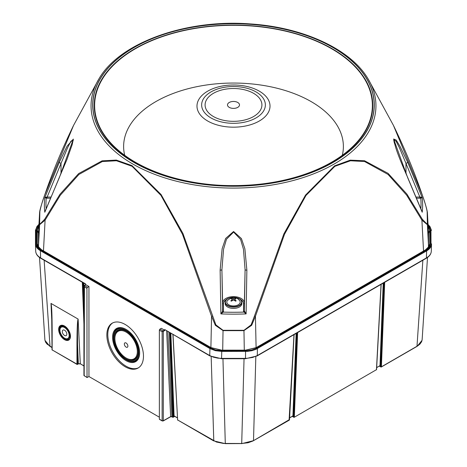 <?xml version="1.0" encoding="UTF-8"?>
<svg xmlns="http://www.w3.org/2000/svg" width="467" height="467" viewBox="0 0 467 467"><rect width="100%" height="100%" fill="white"/><g stroke="black" fill="none" stroke-linecap="round" stroke-linejoin="round"><path stroke-width="0.7" d="M38.469 233.518L38.533 247.23M244.294 350.151L243.961 330.297L251.106 324.88L254.427 316.165A1.67 0.455 15.4 0 0 255.431 316.276L251.649 325.312L243.879 330.659L223.121 330.659L215.351 325.312L211.569 316.276L182.463 234.23L160.922 195.334L132.068 166.287L116.47 160.759L102.302 161.559L78.923 174.46L60.348 195.171L45.095 220.161L39.607 224.709L39.882 210.798M428.432 247.417L428.531 233.518M427.124 210.81L427.393 224.709L421.905 220.161L406.652 195.165L388.071 174.454L364.616 161.535L350.472 160.771L334.862 166.328L305.996 195.445L284.531 234.241L255.431 316.276L256.103 347.676M44.721 194.984A1.67 0.531 19.3 0 0 44.698 195.025C52.695 171.71 62.321 148.488 73.57 125.366L44.686 195.072C42.357 201.359 40.687 207.12 39.672 212.351L39.672 224.434L44.686 219.239L59.998 194.243L78.649 173.584L102.121 160.817L116.336 160.082L131.974 165.598L161.068 194.511L182.906 233.401L215.894 324.886L223.039 330.297L243.961 330.297M254.427 316.165L283.854 233.92L305.535 195.078L334.553 165.873L350.227 160.146L364.458 160.718L388.083 173.362L406.885 194.079L422.314 219.239L427.328 224.434L427.328 212.351C426.313 207.109 424.643 201.353 422.314 195.072L393.465 125.442L368.165 79.022C351.044 49.444 303.632 27.407 250.797 23.963C186.222 18.75 119.383 42.684 98.835 79.022L73.535 125.442M407.557 161.938L422.209 197.675L420.761 198.107L420.481 197.056L422.209 197.675A189.129 109.196 180 0 1 422.209 212.234L407.557 177.378L393.628 139.014L396.203 140.071L399.904 146.159L407.557 161.938A1.67 0.881 156.2 0 1 405.986 163.409L399.367 147.654L396.109 141.285L393.751 139.633L394.346 143.118M222.52 311.349L222.625 302.908A10.875 6.281 180 0 1 233.5 296.633A10.875 6.281 180 0 1 244.375 302.908L244.375 310.911L246.109 313.906A189.129 109.196 180 0 1 220.891 313.906L222.52 311.349A0.835 0.642 -148.4 0 0 223.302 312.108L220.891 313.906L220.126 270.148L222.129 248.759L225.625 238.474L233.57 231.504L241.427 238.584L244.877 248.806L246.874 270.148L246.109 313.906L243.54 311.582L243.54 303.579A10.04 5.797 0 0 0 239.945 299.137M50.348 198.201L47.155 198.201L44.791 197.675L59.443 161.938L67.108 146.13L73.372 139.096L59.443 177.378L45.357 210.611M422.314 219.239A1.67 1.232 152.5 0 1 421.905 220.161L423.534 251.012M222.706 350.151L223.039 330.297M427.328 224.434A1.67 1.132 -0.7 0 1 427.393 224.709L428.537 246.348M210.897 347.541L211.569 316.276A1.67 0.455 -15.4 0 0 212.573 316.165M427.328 212.351A1.67 1.535 1.3 0 1 427.393 212.724L428.537 233.821M43.472 250.878L45.095 220.161A1.67 1.232 -152.5 0 1 44.686 219.239M38.463 246.348L39.607 224.709A1.67 1.132 0.7 0 1 39.672 224.434M38.463 233.821L39.607 212.724A1.67 1.535 -1.3 0 1 39.672 212.351M38.469 233.512L39.613 212.479C39.718 211.335 39.934 208.831 44.698 195.025A1.67 0.531 19.3 0 0 44.686 195.072M123.376 154.711L134.951 162.3C190.273 196.362 296.294 192.451 343.624 154.711A139.277 80.412 0 0 0 327.746 46.28A139.277 80.412 0 0 0 139.254 46.28A139.277 80.412 0 0 0 123.376 154.711A139.277 80.412 0 0 0 135.016 162.347M421.643 210.611L407.51 177.086A1.67 0.928 155.7 0 1 407.557 177.378M420.866 208.626A187.536 108.274 0 0 0 420.761 198.107L419.845 198.201L419.845 197.045L420.481 197.056M246.874 270.148A1.67 0.438 -179 0 1 245.087 269.687L243.459 249.261L240.575 239.361L233.588 232.07L226.483 239.232L223.553 249.197L221.913 269.687A1.67 0.438 179 0 1 220.126 270.148M239.32 298.822A8.353 4.822 180 0 1 241.853 302.283L241.853 303.579A8.353 4.822 180 0 1 236.699 308.039A8.353 4.822 180 0 1 227.592 306.988A8.353 4.822 180 0 1 225.147 303.579L225.147 302.283A8.353 4.822 180 0 1 227.68 298.822M73.231 140.485L73.249 139.639L70.896 141.273L67.627 147.665L61.014 163.409A1.67 0.881 -156.2 0 1 59.443 161.938M59.443 177.378A1.67 0.928 -155.7 0 1 59.496 177.069L66.933 159.527L72.227 144.513L73.249 139.633M59.49 177.086L44.791 212.234A189.129 109.196 180 0 1 44.791 197.675L46.519 197.056L50.827 197.045M47.155 198.201L47.155 197.045L61.014 163.409L61.014 173.683M46.134 208.626A187.536 108.274 0 0 1 46.239 198.107L46.519 197.056M227.055 299.137A10.04 5.797 0 0 0 223.459 303.579A0.835 0.683 180 0 1 222.625 302.908L221.913 269.687L222.625 310.911A0.835 0.683 180 0 0 223.459 311.582L223.302 312.108A187.536 108.274 0 0 0 243.698 312.108A0.835 0.642 -31.6 0 0 244.48 311.349M243.54 303.579A0.835 0.683 0 0 0 244.375 302.908L245.087 269.687L244.375 310.911A0.835 0.683 0 0 1 243.54 311.582M428.455 232.157L428.589 246.78M38.411 246.652L38.551 231.994M38.603 231.031L38.492 247.177M428.496 247.329L428.402 231.188M38.971 224.283L36.975 226.466L36.041 228.877L35.977 243.441C36.047 246.01 37.634 248.216 40.728 250.067L210.308 347.968L215.567 349.999L221.778 350.717L247.399 350.653L251.783 350.005L256.377 348.335L426.278 250.265C429.371 248.421 430.953 246.214 431.023 243.651A0.502 0.409 180 0 1 431.526 244.06A0.502 0.409 180 0 0 431.526 244.06L431.52 244.247C431.368 246.827 429.739 249.039 426.634 250.89L255.998 349.322L251.976 350.688L247.452 351.365L221.778 351.423L215.38 350.682L209.952 348.586L40.372 250.68C37.261 248.829 35.626 246.617 35.48 244.037L35.474 243.862A0.502 0.409 180 0 0 35.474 243.862L35.708 251.269C35.854 253.844 37.488 256.056 40.6 257.907L85.584 283.878L85.584 284.759M35.702 251.094L35.708 251.264C35.906 254.083 37.594 256.424 40.775 258.286A0.835 0.485 -60 0 1 40.6 257.907L40.372 250.68L40.728 250.067M85.584 284.899L84.474 285.553L87.533 287.322A0.835 0.485 120 0 0 86.944 288.343L87.031 377.546L88.952 376.536L159.364 417.189M88.952 376.536L88.952 286.505L85.881 284.73M164.448 330.087L161.372 328.313L159.959 329.13L163.018 330.899L164.448 330.087L164.74 330.601L164.74 329.574L209.724 355.545L213.46 357.179L217.826 358.148L221.551 358.393L246.424 358.376L252.735 357.442L257.299 355.568L426.406 257.936C429.512 256.085 431.14 253.873 431.292 251.299L431.298 251.118M125.162 366.753A25.895 14.95 60 0 1 108.245 343.928A25.895 14.95 60 0 1 112.214 323.176A25.895 14.95 60 0 1 132.173 330.116A25.895 14.95 60 0 1 143.474 356.175A25.895 14.95 60 0 1 138.109 368.031A25.895 14.95 60 0 1 125.162 366.753M52.012 325.791L51.002 303.422C51.703 305.71 52.082 314.618 52.152 330.14L51.662 310.841L50.973 303.41L78.141 319.095C77.621 320.362 77.429 328.815 77.551 344.465L77.551 364.225L78.45 363.711L80.225 363.729L83.937 365.871M78.112 319.072L80.306 363.898L78.363 363.898L77.551 344.465L76.962 344.465C77.026 329.019 77.411 320.555 78.112 319.072M39.502 257.463L44.92 340.186L45.614 342.206L47.039 344.086L52.03 347.448M112.699 322.919A25.895 14.95 -120 0 0 113.16 352.538A25.895 14.95 -120 0 0 138.576 367.745M126.108 329.428A19.147 11.056 -120 0 0 112.57 337.244A19.147 11.056 -120 0 0 126.108 360.693A19.147 11.056 -120 0 0 139.645 352.877A19.147 11.056 -120 0 0 126.108 329.428L126.108 329.428M125.938 359.625A18.563 10.718 -120 0 0 126.522 359.975A18.563 10.718 -120 0 0 139.645 352.638M126.318 329.55A18.563 10.718 -120 0 0 113.411 337.921M126.522 359.964L126.108 359.724A17.962 10.367 -120 0 0 138.81 352.392A17.962 10.367 -120 0 0 126.108 330.397A17.962 10.367 -120 0 0 113.411 337.729A17.962 10.367 -120 0 0 126.108 359.724L126.522 359.964A18.546 10.706 -120 0 0 139.633 352.182M126.703 329.784A18.546 10.706 -120 0 0 113.411 337.25L113.411 337.729M126.108 331.132A17.057 9.848 -120 0 0 114.047 338.096A17.057 9.848 -120 0 0 126.108 358.989A17.057 9.848 -120 0 0 138.174 352.025A17.057 9.848 -120 0 0 126.108 331.132L126.108 331.132M125.979 357.944A16.473 9.509 -120 0 0 126.522 358.271A16.473 9.509 -120 0 0 138.168 351.779M126.318 331.255A16.473 9.509 -120 0 0 114.888 338.727M126.522 358.259L126.108 358.02A15.872 9.165 -120 0 0 137.333 351.54A15.872 9.165 -120 0 0 126.108 332.101A15.872 9.165 -120 0 0 114.888 338.581A15.872 9.165 -120 0 0 126.108 358.02L126.522 358.259A16.456 9.503 -120 0 0 138.156 351.377M126.662 331.465A16.456 9.503 -120 0 0 114.888 338.102L114.888 338.581M126.108 347.104A2.504 1.448 -120 0 0 127.882 346.082A2.504 1.448 -120 0 0 126.108 343.012A2.504 1.448 -120 0 0 124.339 344.039A2.504 1.448 -120 0 0 126.108 347.104M210.308 347.968L209.952 348.586L209.724 355.545A0.835 0.485 120 0 0 209.899 355.93L164.74 329.574M170.362 416.768L171.833 416.617L173.263 417.084L174.6 416.313M379.473 366.04L381.399 366.828L417.877 345.749L419.961 344.086L421.625 341.71L422.139 339.672L427.498 257.48M173.012 334.635L177.629 419.961L216.414 442.016L223.424 443.434L241.708 443.492L248.094 442.757L252.828 441.041L289.388 419.617M159.661 419.343L159.364 419.168L159.364 330.157A0.835 0.485 -60 0 1 159.959 329.13M88.952 286.505L87.533 287.322M164.74 330.601L162.131 331.751L163.012 330.899L163.304 331.412L163.304 420.767L170.659 416.599L166.631 330.951M86.944 288.343L84.183 286.75L83.937 286.166L84.469 285.559L84.183 375.76L86.944 377.359M78.152 363.881L77.464 364.418L76.962 364.225L76.962 344.465M297.625 332.551L294.327 417.101L293.737 417.084L297.024 332.901M376.46 369.35L381.06 284.38M69.227 339.258A7.939 4.582 60 0 1 66.477 339.019M60.173 328.103A7.939 4.582 60 0 1 61.34 325.604M70.295 336.888A6.935 4.005 60 0 1 69.204 338.172L68.316 338.686C63.845 341.756 56.489 329.013 61.387 326.678A6.935 4.005 60 0 1 64.849 327.017A6.935 4.005 60 0 1 69.379 333.129A6.935 4.005 60 0 1 68.316 338.686M61.387 326.678L62.269 326.164A6.935 4.005 60 0 1 63.932 325.861M64.557 330.233A3.205 1.85 -120 0 0 62.596 333.024A3.205 1.85 -120 0 0 66.518 335.294A3.205 1.85 -120 0 0 64.557 330.233M228.772 304.811A6.684 3.859 0 0 0 237.213 305.29A6.684 3.859 0 0 0 239.676 300.602L237.989 298.927C235.082 296.603 231.527 297.158 227.324 300.608A6.684 3.859 0 0 0 228.772 304.811M234.697 299.224L236.133 298.407A3.392 1.961 0 0 0 235.642 298.121L233.5 298.536L231.358 298.121A3.392 1.961 0 0 0 230.867 298.407L232.303 299.224L230.867 300.876A3.392 1.961 0 0 0 231.358 301.162L233.5 299.913L235.642 301.162A3.392 1.961 0 0 0 236.133 300.876L234.697 299.224L234.51 300.415M232.303 299.224L232.49 300.421M235.642 298.121L235.409 298.734M233.5 298.536L233.5 299.913M231.358 298.121L231.591 298.734M135.307 162.177A138.868 80.172 0 0 0 360.267 138.214A138.868 80.172 0 0 0 233.5 25.311A138.868 80.172 0 0 0 106.733 138.214A138.868 80.172 0 0 0 135.307 162.177M342.311 155.301A109.873 63.436 0 0 0 233.5 83.05A109.873 63.436 0 0 0 124.689 155.301M368.154 79.011A142.447 82.245 180 0 1 309.031 175.569A142.447 82.245 180 0 1 132.774 163.993A142.447 82.245 180 0 1 98.835 79.028M133.953 162.44A140.777 81.276 0 0 0 369.485 126.002A140.777 81.276 0 0 0 197.062 26.456A140.777 81.276 0 0 0 133.953 162.44M134.035 162.393A140.666 81.211 180 0 1 197.092 26.52A140.666 81.211 180 0 1 369.374 125.985A140.666 81.211 180 0 1 134.035 162.393M405.986 173.683L405.986 163.409L419.845 197.045L416.173 197.045M419.845 198.201L416.652 198.201M223.459 303.579L223.459 311.582M227.592 305.692A8.353 4.822 180 0 1 225.147 302.283C224.592 295.92 242.408 295.92 241.853 302.283A8.353 4.822 180 0 1 236.699 306.743A8.353 4.822 180 0 1 227.592 305.692M38.872 226.086L37.261 229.98L38.411 233.132M38.399 246.488L37.261 243.751L37.804 246.045L41.458 249.763M425.548 249.903L429.191 246.197L429.739 243.897L428.601 246.623M428.589 233.261L429.739 230.126L428.134 226.244M430.206 243.634L429.739 243.897L429.739 230.126L430.206 229.863L430.206 243.634C430.16 246.086 428.648 248.187 425.676 249.944L256.488 347.629L245.549 350.244L221.702 350.244L210.751 347.623L41.329 249.81C38.358 248.047 36.846 245.94 36.794 243.488L36.794 229.717L38.924 225.187M36.794 229.717L37.261 229.98L37.261 243.751L36.794 243.488M428.087 225.339L430.206 229.863M431.023 243.651L430.959 229.087L430.031 226.676L428.041 224.493M41.656 249.88L41.329 249.81L41.656 249.88M211.084 347.699L210.751 347.623L211.084 347.699M256.155 347.705L256.488 347.629L256.155 347.705M425.349 250.02L425.676 249.944L425.349 250.02M35.474 243.844L35.474 230.12A0.502 0.409 180 0 0 35.474 230.12A0.502 0.409 180 0 1 35.977 229.7M171.838 416.646L170.653 416.646M172.113 416.78L170.572 416.792L163.217 420.96L162.218 420.954L159.451 419.36M221.778 350.717L221.551 358.726L209.899 355.93M431.526 244.06L431.292 251.299C431.094 254.101 429.406 256.441 426.231 258.304L257.124 355.936L245.49 358.726L245.584 350.717M257.037 347.973L257.393 348.598L257.299 355.568A0.835 0.485 -120 0 1 257.124 355.936M426.231 258.304A0.835 0.485 -120 0 0 426.406 257.936L426.634 250.89L426.278 250.265M83.937 324.151L82.303 282.261M44.137 260.23L50.016 346.286M64.557 326.03A8.353 4.822 60 0 1 69.671 339.217A8.353 4.822 60 0 1 59.443 333.31A8.353 4.822 60 0 1 64.557 326.03M52.152 330.14L52.152 349.906L77.464 364.418A0.42 0.42 0 0 1 77.049 364.418L52.444 350.075M167.84 331.646L171.92 416.792L172.761 417.276L169.369 332.533M213.787 440.825L211.172 356.59M292.278 416.383L293.825 417.276A0.42 0.42 0 0 0 294.239 417.276L376.443 369.695L294.239 417.276L292.4 416.313M289.091 420.125L293.988 334.652M255.828 356.607L253.505 440.667L241.708 443.65L244.048 358.726M384.697 282.278L381.399 366.828L380.897 367.004L379.35 366.11M416.984 346.286L422.863 260.247M222.952 358.726L225.292 443.65L213.582 440.842L177.909 420.125M159.364 419.168L162.131 420.767L162.131 331.751L159.364 330.157M422.057 340.338L417.177 346.298L381.311 367.004A0.42 0.42 0 0 1 380.897 367.004L384.096 282.628M383.816 282.792L380.582 365.632L379.992 365.62L383.209 283.142M379.94 365.766L380.582 365.632M82.904 282.611L83.937 309.008M83.937 302.003L83.184 282.774M169.976 332.883L173.175 417.276L174.722 416.383M170.257 333.041L173.49 415.904L174.074 416.208M296.743 333.059L293.51 415.904L292.92 415.887L296.136 333.409M292.756 416.109L293.51 415.904M162.131 420.767A0.835 0.485 0 0 0 163.304 420.767L162.131 420.767M87.031 377.546L83.937 375.421A0.835 0.485 0 0 0 84.183 375.76L84.474 375.935M83.937 286.166L84.469 285.559M83.791 283.119L83.937 286.861M376.671 367.535L379.91 365.749M289.598 417.807L292.646 416.044M170.858 333.391L174.08 415.887L177.402 417.807M35.977 243.441A0.502 0.409 180 0 0 35.474 243.85M428.029 224.259L431.526 230.319A0.502 0.409 180 0 0 431.023 229.91M172.965 417.253L172.761 417.276A0.42 0.42 0 0 0 173.175 417.276L172.965 417.253M163.31 331.412L163.018 330.899M80.505 363.886L83.937 365.994M51.656 310.818L52.03 349.73A0.42 0.42 0 0 0 52.24 350.092L52.152 349.561M376.163 369.852L376.355 369.864A0.42 0.42 0 0 0 376.565 369.52L381.177 284.315M253.225 440.83L289.283 420.137A0.42 0.42 0 0 0 289.493 419.792L294.105 334.582M241.708 443.574L225.292 443.65L241.708 443.574M177.629 419.961L177.717 420.137A0.42 0.42 0 0 1 177.507 419.798L177.629 419.961M173.49 415.904L174.354 416.044M177.612 419.617L172.895 334.565M379.718 365.778L376.665 367.663M60.885 325.808A7.939 4.582 -120 0 0 60.885 334.973A7.939 4.582 -120 0 0 68.818 339.556C71.223 339.608 71.422 331.021 64.644 326.223L60.885 325.808M64.557 327.53A6.515 3.759 -120 0 0 60.564 333.204A6.515 3.759 -120 0 0 68.544 337.816A6.515 3.759 -120 0 0 64.557 327.53M227.768 305.389A8.102 4.676 0 0 0 241.328 303.293A8.102 4.676 0 0 0 231.404 297.561A8.102 4.676 0 0 0 227.768 305.389M207.675 121A36.525 21.091 180 0 1 207.675 91.176A36.525 21.091 180 0 1 259.325 91.176A36.525 21.091 180 0 1 259.325 121A36.525 21.091 180 0 1 207.675 121M256.027 91.917A31.855 18.388 0 0 0 202.731 100.166A31.855 18.388 0 0 0 241.743 122.687A31.855 18.388 0 0 0 256.027 91.917M213.407 116.522A28.417 16.409 180 0 1 226.145 89.074A28.417 16.409 180 0 1 260.948 109.167A28.417 16.409 180 0 1 213.407 116.522M229.256 107.375A6.007 3.467 180 0 1 231.947 101.573A6.007 3.467 180 0 1 239.302 105.822A6.007 3.467 180 0 1 229.256 107.375M393.453 125.425C404.696 148.529 414.311 171.728 422.302 195.025C425.233 203.425 426.931 209.251 427.393 212.497L428.531 233.512M407.51 177.086C401.912 164.512 398.007 154.764 395.794 147.829L393.769 140.479M37.845 246.15L41.575 249.781L211.002 347.6L221.702 350.151L245.549 350.151L256.231 347.606L425.431 249.921L429.15 246.307M85.584 284.158L40.775 258.286M245.49 358.726L221.551 358.726M83.937 375.421L83.937 286.236M38.983 224.043L35.474 230.108M84.258 285.535L85.671 284.707M52.03 347.571L49.823 346.298L44.943 340.338M292.838 416.015L289.593 417.93M174.162 416.015L177.407 417.93"/></g></svg>
